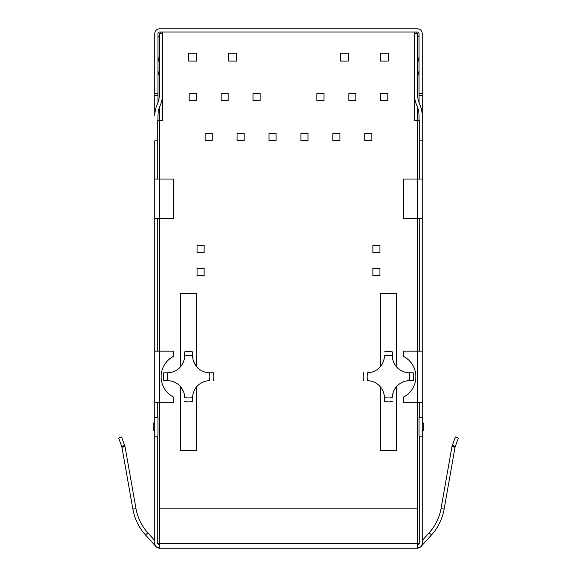 <?xml version="1.0" encoding="UTF-8"?>
<svg xmlns="http://www.w3.org/2000/svg" width="577" height="577" viewBox="0 0 577 577"><rect width="100%" height="100%" fill="white"/><g stroke="black" fill="none" stroke-linecap="round" stroke-linejoin="round"><path stroke-width="0.87" d="M121.949 447.197L125.043 446.648L135.97 508.597C137.658 517.785 141.603 525.856 147.82 532.823C141.596 525.863 137.643 517.785 135.97 508.597L132.869 509.145C134.657 518.925 138.862 527.522 145.491 534.937C138.869 527.522 134.665 518.925 132.869 509.145L121.877 446.93L124.834 445.855L125.043 446.648L121.603 436.984L118.653 438.066L121.682 446.389L124.639 445.314M121.877 446.93L121.682 446.389M154.824 436.176L157.968 436.176L157.968 417.301L154.824 417.301L154.824 543.433A4.717 4.717 0 0 0 159.54 548.15L156.042 546.599L145.491 534.937L147.82 532.823L154.824 540.562M451.957 446.648L452.361 445.314L455.318 446.389L455.123 446.93L452.166 445.855L451.957 446.648L441.03 508.597C439.357 517.785 435.404 525.863 429.18 532.823C435.397 525.856 439.342 517.785 441.03 508.597L444.131 509.145C442.335 518.925 438.131 527.522 431.509 534.937C438.138 527.522 442.343 518.925 444.131 509.145L455.051 447.197L451.957 446.648M422.176 540.562L422.176 417.301L419.032 417.301L419.032 436.176L422.176 436.176L422.176 540.562L429.18 532.823L431.509 534.937L420.958 546.599L417.459 548.15L417.618 402.284M455.318 446.389L458.347 438.066L455.397 436.984L452.361 445.314M154.824 422.018A3.145 3.145 0 0 0 153.251 424.744L153.251 428.733A3.145 3.145 0 0 0 154.824 431.459A3.145 3.145 0 0 1 153.251 428.733M159.54 402.284L154.824 402.284L154.824 351.169L159.54 351.169L159.54 402.284L173.691 402.284L173.691 397.171A22.9 22.9 0 0 1 173.691 356.283L173.691 351.169L159.54 351.169M159.54 218.358L154.824 218.358L154.824 179.043L159.54 179.043L159.54 218.358L173.691 218.358L173.691 179.043L159.54 179.043M422.176 431.459A3.145 3.145 0 0 0 423.749 428.733L423.749 424.744A3.145 3.145 0 0 0 422.176 422.018M417.459 351.169L422.176 351.169L422.176 402.284L417.459 402.284L417.459 351.169L403.309 351.169L403.309 356.283A22.9 22.9 0 0 1 403.309 397.171L403.309 402.284L417.459 402.284M417.459 179.043L422.176 179.043L422.176 218.358L417.459 218.358L417.459 179.043L403.309 179.043L403.309 218.358L417.459 218.358M157.968 61.869L158.913 57.837A23.592 23.592 0 0 0 159.54 52.442M157.968 75.609L159.54 68.923M417.459 52.442A23.592 23.592 0 0 0 418.087 57.837L419.032 61.869M417.459 68.923L419.032 75.609M162.685 33.567L159.54 33.567L159.54 93.33A27.602 27.602 0 0 1 157.182 104.495A27.602 27.602 0 0 0 154.824 115.66L154.824 33.567A4.717 4.717 0 0 1 159.54 28.85L417.459 28.85A4.717 4.717 0 0 1 422.176 33.567L422.176 140.824L419.19 140.824M419.19 179.043L419.19 120.377L414.315 120.377L414.315 31.995L417.459 31.995A1.572 1.572 0 0 1 419.032 33.567L419.032 102.511M422.176 95.378L419.032 95.378M417.459 36.236L419.032 36.236M422.176 93.33L419.032 93.33M154.824 93.33L157.968 93.33L157.968 33.567A1.572 1.572 0 0 1 159.54 31.995L162.685 31.995L162.685 120.377L159.382 120.377L159.382 179.043M416.839 33.567L416.839 31.995M160.161 33.567L160.161 31.995M157.968 102.511L157.968 93.33M154.824 95.378L157.968 95.378M159.54 36.236L157.968 36.236M162.685 93.33A30.754 30.754 0 0 1 160.06 105.771A24.458 24.458 0 0 0 157.968 115.66L157.968 120.377M154.824 179.043L154.824 140.824L157.809 140.824M422.176 179.043L422.176 115.66A27.602 27.602 0 0 0 419.818 104.495A27.602 27.602 0 0 1 417.459 93.33L417.459 33.567L414.315 33.567M414.315 93.33A30.754 30.754 0 0 0 416.94 105.771A24.458 24.458 0 0 1 419.032 115.66L419.032 120.377M422.176 436.176L422.176 543.433A4.717 4.717 0 0 1 417.459 548.15L159.54 548.15L159.54 543.433L417.459 543.433L417.459 508.835L159.54 508.835L159.54 543.433L157.809 543.433A1.572 1.572 0 0 0 159.382 545.005L159.54 545.005M422.176 402.284L422.176 417.301M422.176 218.358L422.176 351.169M154.824 351.169L154.824 218.358M154.824 417.301L154.824 402.284M384.426 397.589A21.234 21.234 0 0 0 392.302 397.589L392.295 397.957C392.425 393.55 393.788 389.828 396.385 386.792L396.385 450.644L380.344 450.644L380.344 386.792C382.933 389.814 384.296 393.536 384.433 397.957L384.426 397.589A17.303 17.303 0 0 0 367.506 380.661L367.131 380.661M384.433 401.585L384.433 397.957L384.433 401.585A25.164 25.164 0 0 0 392.295 401.585M367.131 372.792L367.506 372.792A21.234 21.234 0 0 0 367.506 380.661M363.51 372.792A25.164 25.164 0 0 0 363.51 380.661M413.219 380.661L409.598 380.661L413.219 380.661A25.164 25.164 0 0 0 413.219 372.792L409.598 372.792L413.219 372.792M392.295 351.876L392.302 355.865A21.234 21.234 0 0 0 384.426 355.865L384.433 355.497C384.304 359.904 382.94 363.633 380.344 366.669L380.344 293.376L396.385 293.376L396.385 366.669C393.795 363.64 392.432 359.918 392.295 355.497L392.295 351.876A25.164 25.164 0 0 0 384.433 351.876M184.705 401.585A25.164 25.164 0 0 0 192.567 401.585L192.574 397.589A21.234 21.234 0 0 1 184.698 397.589L184.705 397.957M192.574 397.589A17.303 17.303 0 0 1 209.494 380.661L209.869 380.661M183.594 391.87L180.615 386.792L180.615 450.644L196.656 450.644L196.656 386.792C194.067 389.807 192.704 393.528 192.567 397.957L192.567 401.585M213.49 372.792L209.869 372.792L213.49 372.792A25.164 25.164 0 0 1 213.49 380.661M409.598 380.661L409.23 380.661A17.303 17.303 0 0 0 392.302 397.589M409.23 380.661A21.234 21.234 0 0 0 409.23 372.792L409.598 372.792M392.302 355.865A17.303 17.303 0 0 0 409.23 372.792M367.506 372.792A17.303 17.303 0 0 0 384.426 355.865M163.781 380.661L167.402 380.661L163.781 380.661A25.164 25.164 0 0 1 163.781 372.792L167.77 372.792A17.303 17.303 0 0 0 184.698 355.865L184.705 351.876A25.164 25.164 0 0 1 192.567 351.876L192.567 355.497L192.567 351.876M184.705 351.876L184.705 355.497C184.561 359.925 183.205 363.654 180.615 366.669L180.615 293.376L196.656 293.376L196.656 366.669L193.677 361.584M414.315 31.995L162.685 31.995M417.459 545.005L417.618 545.005A1.572 1.572 0 0 0 419.19 543.433L419.19 436.176M419.19 417.301L419.19 402.284M419.19 351.169L419.19 218.358M157.809 179.043L157.809 120.377L159.382 120.377M157.809 218.358L157.809 351.169M157.809 402.284L157.809 417.301M157.809 436.176L157.809 543.433A1.572 1.572 0 0 0 159.382 545.005L159.382 402.284M348.342 61.09L348.342 53.228L340.48 53.228L340.48 61.09L348.342 61.09M188.715 61.09L188.715 53.228L196.577 53.228L196.577 61.09L188.715 61.09M228.658 61.09L228.658 53.228L236.52 53.228L236.52 61.09L228.658 61.09M388.285 61.09L388.285 53.228L380.423 53.228L380.423 61.09L388.285 61.09M184.698 397.589A17.303 17.303 0 0 0 167.77 380.661L167.402 380.661M192.567 355.497L192.574 355.865A17.303 17.303 0 0 0 209.494 372.792L209.869 372.792M209.494 372.792A21.234 21.234 0 0 1 209.494 380.661M184.698 355.865A21.234 21.234 0 0 1 192.574 355.865M167.77 380.661A21.234 21.234 0 0 1 167.77 372.792M167.402 372.792L163.781 372.792M189.184 93.568L189.184 100.643L196.259 100.643L196.259 93.568L189.184 93.568M221.114 93.568L221.114 100.643L228.189 100.643L228.189 93.568L221.114 93.568M253.036 93.568L253.036 100.643L260.112 100.643L260.112 93.568L253.036 93.568M316.888 93.568L316.888 100.643L323.964 100.643L323.964 93.568L316.888 93.568M348.811 93.568L348.811 100.643L355.886 100.643L355.886 93.568L348.811 93.568M380.741 93.568L380.741 100.643L387.816 100.643L387.816 93.568L380.741 93.568M205.145 133.511L205.145 140.586L212.228 140.586L212.228 133.511L205.145 133.511M237.075 133.511L237.075 140.586L244.15 140.586L244.15 133.511L237.075 133.511M268.997 133.511L268.997 140.586L276.073 140.586L276.073 133.511L268.997 133.511M300.927 133.511L300.927 140.586L308.003 140.586L308.003 133.511L300.927 133.511M332.85 133.511L332.85 140.586L339.925 140.586L339.925 133.511L332.85 133.511M364.772 133.511L364.772 140.586L371.855 140.586L371.855 133.511L364.772 133.511M197.045 245.485L197.045 252.567L204.128 252.567L204.128 245.485L197.045 245.485M197.045 268.449L197.045 275.525L204.128 275.525L204.128 268.449L197.045 268.449M372.872 245.485L372.872 252.567L379.954 252.567L379.954 245.485L372.872 245.485M372.872 268.449L372.872 275.525L379.954 275.525L379.954 268.449L372.872 268.449M417.459 107.033L417.459 120.377M159.54 120.377L159.54 107.033M159.382 218.358L159.382 351.169M417.618 351.169L417.618 218.358M417.618 179.043L417.618 120.377M417.618 545.005A1.572 1.572 0 0 0 419.19 543.433L417.618 543.433L417.618 545.005"/></g></svg>
